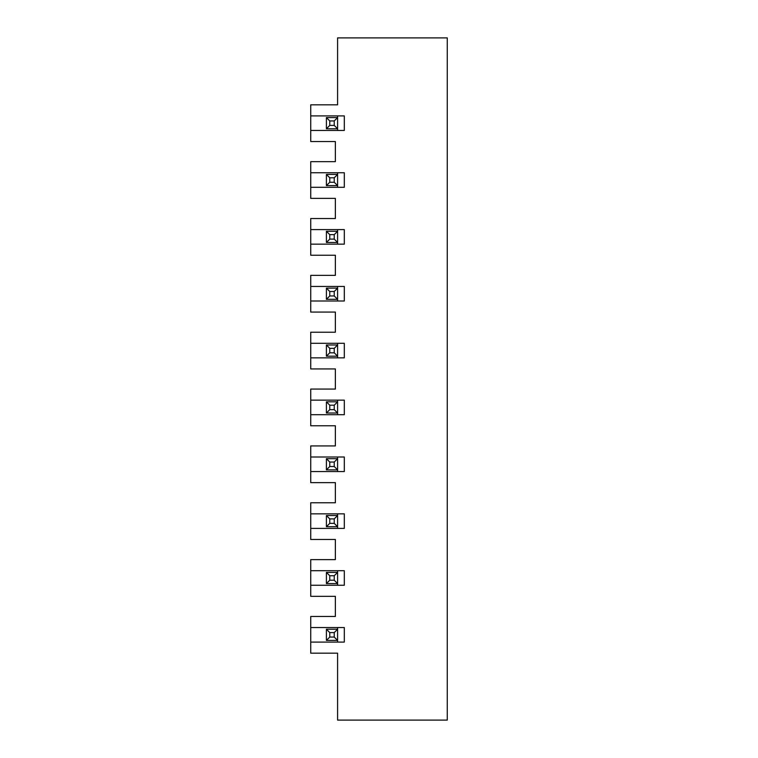<?xml version="1.0" encoding="UTF-8"?>
<svg xmlns="http://www.w3.org/2000/svg" width="758" height="758" viewBox="0 0 758 758"><rect width="100%" height="100%" fill="white"/><g stroke="black" fill="none" stroke-linecap="round" stroke-linejoin="round"><path stroke-width="1.14" d="M335.358 596.328L335.358 616.472L310.733 616.472L310.733 627.548L344.312 627.548L344.312 642.102L310.733 642.102L310.733 653.178L337.594 653.178L337.594 720.1L447.267 720.1L447.267 37.9L337.594 37.9L337.594 104.822L310.733 104.822L310.733 115.898L344.312 115.898L344.312 130.452L310.733 130.452L310.733 141.528L335.358 141.528L335.358 161.672L310.733 161.672L310.733 172.748L344.312 172.748L344.312 187.302L310.733 187.302L310.733 198.378L335.358 198.378L335.358 218.522L310.733 218.522L310.733 229.598L344.312 229.598L344.312 244.152L310.733 244.152L310.733 255.228L335.358 255.228L335.358 275.372L310.733 275.372L310.733 286.448L344.312 286.448L344.312 301.002L310.733 301.002L310.733 312.078L335.358 312.078L335.358 332.222L310.733 332.222L310.733 343.298L344.312 343.298L344.312 357.852L310.733 357.852L310.733 368.928L335.358 368.928L335.358 389.072L310.733 389.072L310.733 400.148L344.312 400.148L344.312 414.702L310.733 414.702L310.733 425.778L335.358 425.778L335.358 445.922L310.733 445.922L310.733 456.998L344.312 456.998L344.312 471.552L310.733 471.552L310.733 482.628L335.358 482.628L335.358 502.772L310.733 502.772L310.733 513.848L344.312 513.848L344.312 528.402L310.733 528.402L310.733 539.478L335.358 539.478L335.358 559.622L310.733 559.622L310.733 570.698L344.312 570.698L344.312 585.252L310.733 585.252L310.733 596.328L335.358 596.328M337.594 627.548L337.594 640.425L326.404 640.425L326.404 629.225L337.594 629.225L334.24 632.589L329.758 632.589L329.758 637.061L334.24 637.061L334.24 632.589M337.594 642.102L337.594 640.425L334.24 637.061M329.758 637.061L326.404 640.425M310.733 627.548L310.733 642.102M326.404 572.375L337.594 572.375L337.594 583.575L326.404 583.575L326.404 572.375L329.758 575.739L329.758 580.211L334.24 580.211L334.24 575.739L329.758 575.739M329.758 580.211L326.404 583.575M337.594 585.252L337.594 583.575L334.24 580.211M334.24 575.739L337.594 572.375L337.594 570.698M310.733 570.698L310.733 585.252M310.733 513.848L310.733 528.402M310.733 456.998L310.733 471.552M310.733 400.148L310.733 414.702M310.733 343.298L310.733 357.852M310.733 286.448L310.733 301.002M310.733 229.598L310.733 244.152M310.733 172.748L310.733 187.302M310.733 115.898L310.733 130.452M326.404 629.225L329.758 632.589M334.24 120.939L329.758 120.939L329.758 125.411L326.404 128.775L337.594 128.775L334.24 125.411L334.24 120.939L337.594 117.575L337.594 130.452M329.758 125.411L334.24 125.411M326.404 128.775L326.404 117.575L337.594 117.575L337.594 115.898M326.404 117.575L329.758 120.939M326.404 174.425L329.758 177.789L329.758 182.261L326.404 185.625L326.404 174.425L337.594 174.425L337.594 187.302M329.758 182.261L334.24 182.261L334.24 177.789L329.758 177.789M334.24 177.789L337.594 174.425L337.594 172.748M326.404 185.625L337.594 185.625L334.24 182.261M334.24 239.111L334.24 234.639L329.758 234.639L329.758 239.111L334.24 239.111L337.594 242.475L337.594 244.152M337.594 229.598L337.594 242.475L326.404 242.475L326.404 231.275L329.758 234.639M329.758 239.111L326.404 242.475M326.404 288.125L329.758 291.489L329.758 295.961L326.404 299.325L326.404 288.125L337.594 288.125L337.594 301.002M334.24 234.639L337.594 231.275L326.404 231.275M329.758 295.961L334.24 295.961L334.24 291.489L329.758 291.489M334.24 291.489L337.594 288.125L337.594 286.448M334.24 295.961L337.594 299.325L326.404 299.325M326.404 344.975L329.758 348.339L329.758 352.811L326.404 356.175L326.404 344.975L337.594 344.975L337.594 357.852M329.758 352.811L334.24 352.811L334.24 348.339L329.758 348.339M334.24 348.339L337.594 344.975L337.594 343.298M334.24 352.811L337.594 356.175L326.404 356.175M326.404 401.825L329.758 405.189L329.758 409.661L326.404 413.025L326.404 401.825L337.594 401.825L337.594 414.702M329.758 409.661L334.24 409.661L334.24 405.189L329.758 405.189M334.24 405.189L337.594 401.825L337.594 400.148M334.24 409.661L337.594 413.025L326.404 413.025M326.404 458.675L329.758 462.039L329.758 466.511L326.404 469.875L326.404 458.675L337.594 458.675L337.594 471.552M329.758 466.511L334.24 466.511L334.24 462.039L329.758 462.039M334.24 462.039L337.594 458.675L337.594 456.998M334.24 466.511L337.594 469.875L326.404 469.875M326.404 515.525L329.758 518.889L329.758 523.361L326.404 526.725L326.404 515.525L337.594 515.525L337.594 528.402M329.758 523.361L334.24 523.361L334.24 518.889L329.758 518.889M334.24 518.889L337.594 515.525L337.594 513.848M334.24 523.361L337.594 526.725L326.404 526.725"/></g></svg>
